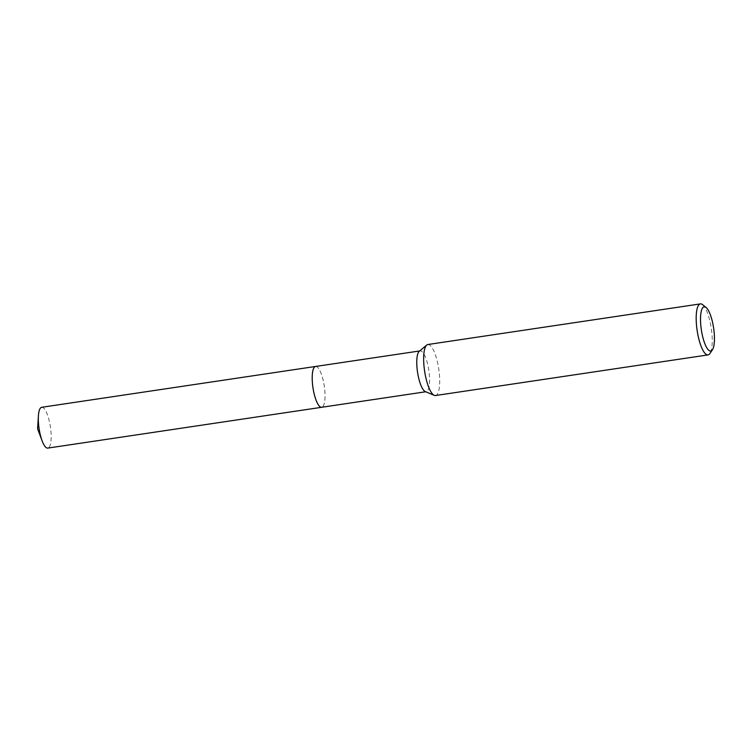 <?xml version="1.0" encoding="UTF-8"?>
<svg xmlns="http://www.w3.org/2000/svg" width="752" height="752" viewBox="0 0 752 752"><rect width="100%" height="100%" fill="white"/><g stroke="black" fill="none" stroke-linecap="round" stroke-linejoin="round"><path stroke-width="0.56" stroke-dasharray="3.76 2.82" d="M315.586 366.468A20.633 5.725 -98.5 0 1 316.573 366.609A20.633 5.725 -98.5 0 1 324.037 384.469A20.633 5.725 -98.5 0 1 322.57 406.851A20.633 5.725 -98.5 0 1 321.668 407.283M315.699 366.45A20.633 5.725 -98.5 0 1 316.564 366.609A20.633 5.725 -98.5 0 1 324.037 384.469A20.633 5.725 -98.5 0 1 322.57 406.86A20.633 5.725 -98.5 0 1 321.781 407.264M419.249 351.306A20.633 5.725 -98.5 0 1 420.142 350.883A20.633 5.725 -98.5 0 1 428.593 368.884A20.633 5.725 -98.5 0 1 426.234 391.698A20.633 5.725 -98.5 0 1 425.247 391.548M427.879 344.519A25.794 7.153 -98.5 0 1 438.435 367.014A25.794 7.153 -98.5 0 1 435.483 395.533M702.612 304.673A25.794 7.153 -98.5 0 1 710.969 326.396A25.794 7.153 -98.5 0 1 709.897 353.525M41.698 407.293A20.633 5.725 -98.5 0 1 50.271 426.074A20.633 5.725 -98.5 0 1 48.203 447.976A20.633 5.725 -98.5 0 1 47.78 448.107M315.746 366.44A20.642 5.725 -98.5 0 1 324.206 385.541A20.642 5.725 -98.5 0 1 322.091 407.17A20.642 5.725 -98.5 0 1 321.828 407.255M419.672 350.958L420.142 350.883M425.754 391.764L426.234 391.698"/><path stroke-width="1.13" d="M321.828 407.255A20.642 5.725 -98.5 0 1 321.668 407.293A20.633 5.725 -98.5 0 1 313.217 389.282A20.633 5.725 -98.5 0 1 315.586 366.468L419.672 350.958M321.781 407.264A20.633 5.725 -98.5 0 1 313.217 389.282A20.633 5.725 -98.5 0 1 315.699 366.45M712.407 349.821L709.897 353.525A25.794 7.153 -98.5 0 1 708.017 354.916L435.483 395.533A25.794 7.153 -98.5 0 1 434.252 395.355L425.247 391.548A20.633 5.725 -98.5 0 1 417.783 373.697A20.633 5.725 -98.5 0 1 419.249 351.306L426.751 345.046A25.794 7.153 -98.5 0 1 427.879 344.519L700.413 303.893A25.794 7.153 -98.5 0 1 702.612 304.673L706.09 307.483A22.353 6.195 -98.5 0 1 713.338 326.312A22.353 6.195 -98.5 0 1 712.407 349.821A22.353 6.195 -98.5 0 1 701.616 331.519A22.353 6.195 -98.5 0 1 706.09 307.483M434.252 395.355A25.794 7.153 -98.5 0 1 424.918 373.03A25.794 7.153 -98.5 0 1 426.751 345.046M708.017 354.916A25.794 7.153 -98.5 0 1 697.452 332.412A25.794 7.153 -98.5 0 1 700.413 303.893M315.577 366.459A20.642 5.725 -98.5 0 0 315.154 366.581A20.642 5.725 -98.5 0 0 313.086 388.502A20.642 5.725 -98.5 0 0 321.668 407.293L47.78 448.107A20.633 5.725 -98.5 0 1 42.103 440.804A20.633 5.725 -98.5 0 1 38.399 415.941A20.633 5.725 -98.5 0 1 41.266 407.415A20.633 5.725 -98.5 0 1 41.698 407.293L315.577 366.459A20.642 5.725 -98.5 0 1 315.746 366.44M321.668 407.283L425.754 391.764M38.399 415.941L37.6 428.762L42.103 440.804"/></g></svg>

